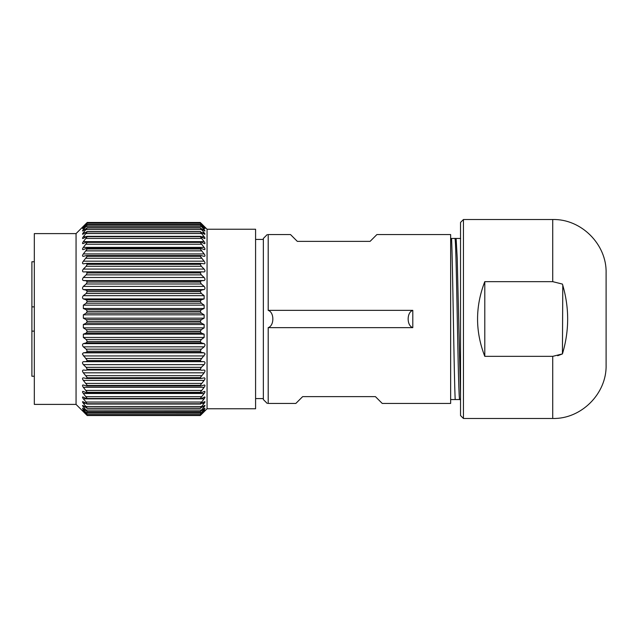 <?xml version="1.0" encoding="UTF-8"?>
<svg xmlns="http://www.w3.org/2000/svg" width="638" height="638" viewBox="0 0 638 638"><rect width="100%" height="100%" fill="white"/><g stroke="black" fill="none" stroke-linecap="round" stroke-linejoin="round"><path stroke-width="0.96" d="M463.443 418.472L463.443 219.528L460.532 222.439L460.532 415.561L463.443 418.472L552.723 418.472C581.218 419.23 606.858 393.59 606.1 365.096L606.1 272.904C606.858 244.41 581.218 218.77 552.723 219.528L552.723 281.653L484.792 281.653C475.15 306.551 475.15 331.449 484.792 356.347L552.723 356.347L562.429 353.915C569.399 330.636 569.399 307.356 562.429 284.085L552.723 281.653M562.78 285.218L562.429 353.915L557.684 355.733M484.792 281.653L484.792 356.347M34.324 376.253L31.9 376.253L31.9 261.747L34.324 261.747M34.324 331.13L31.9 331.13M31.9 306.87L34.324 306.87M110.988 370.032L110.988 369.466M76.058 404.396L76.058 233.604L34.324 233.604L34.324 404.396L76.058 404.396L84.918 413.257M87.215 360.398L82.366 354.018L83.347 352.838L86.162 352.431L87.215 351.243L200.268 351.243L201.321 352.431L204.136 352.838L205.125 354.018L200.268 360.398L87.215 360.582L200.268 360.582L201.321 361.594L204.136 361.666C205.261 362.113 205.261 363.094 204.136 364.625L201.321 367.344L200.268 369.29L87.215 369.29L200.268 369.466L201.321 370.295L204.136 370.04C205.261 370.319 205.261 371.244 204.136 372.807L200.268 377.632L87.215 377.792L200.268 377.792L201.321 378.438L204.423 377.832M87.215 351.052L86.162 349.161L83.347 346.857C82.23 345.485 82.23 344.408 83.347 343.627L86.162 342.893L87.215 341.553L200.268 341.553L201.321 342.893L204.136 343.627C205.261 344.376 205.261 345.445 204.136 346.857L201.321 349.161L200.268 351.052L87.215 351.243M87.215 341.354L86.162 339.52L83.347 337.462L83.347 334.152L86.162 333.1L87.215 331.616L200.268 331.616L201.321 333.1L204.136 334.152L204.136 337.462L201.321 339.52L200.268 341.354L87.215 341.553M87.215 331.417L86.162 329.663L83.347 327.86L83.347 324.511L86.162 323.147L87.215 321.544L200.268 321.544L201.321 323.147L204.136 324.511L204.136 327.86L201.321 329.663L200.268 331.417L87.215 331.616M87.215 321.337L86.162 319.678L83.347 318.171L83.347 314.813L86.162 313.146L87.215 311.44L200.268 311.44L201.321 313.146L204.136 314.813L204.136 318.171L201.321 319.678L200.268 321.337L87.215 321.544M87.215 311.232L86.162 309.693L83.347 308.489L83.347 305.155L86.162 303.217L87.215 301.415L200.268 301.415L201.321 303.217L204.136 305.155L204.136 308.489L201.321 309.693L200.268 311.232L87.215 311.44M87.215 301.216L86.162 299.812L83.347 298.919C82.23 298.106 82.23 297.013 83.347 295.649L86.162 293.456L87.215 291.59L200.268 291.59L201.321 293.456L204.136 295.649L204.136 298.919L201.321 299.812L200.268 301.216L87.215 301.415M87.215 291.399L86.162 290.138L83.347 289.572C82.23 288.902 82.23 287.842 83.347 286.398L86.162 283.982L87.215 282.06L200.268 282.06L201.321 283.982L204.136 286.398C205.261 287.81 205.261 288.87 204.136 289.572L201.321 290.138L200.268 291.399L87.215 291.59M87.215 281.876L86.162 280.776L83.347 280.545C82.23 280.026 82.23 279.013 83.347 277.506L86.162 274.882L87.215 272.936L200.268 272.936L201.321 274.882L204.136 277.506C205.261 278.981 205.261 279.994 204.136 280.545L201.321 280.776L200.268 281.876L87.215 282.06M87.215 272.761L86.162 271.836L83.347 271.94C82.23 271.581 82.23 270.624 83.347 269.076L86.162 266.269L87.215 264.323L200.268 264.323L201.321 266.269L204.136 269.076C205.261 270.592 205.261 271.549 204.136 271.94L201.321 271.836L200.268 272.761L87.215 272.936M87.215 264.156L86.162 263.414L83.347 263.845C82.23 263.654 82.23 262.76 83.347 261.181L87.215 256.301L200.268 256.301L204.136 261.181C205.261 262.736 205.261 263.622 204.136 263.845L201.321 263.414L200.268 264.156L87.215 264.323M87.215 256.149L86.162 255.599L83.347 256.364C82.23 256.324 82.23 255.519 83.347 253.924L87.215 248.972L200.268 248.972L204.136 253.924C205.261 255.487 205.261 256.301 204.136 256.364L201.321 255.599L200.268 256.149L87.215 256.301M86.162 248.485L87.215 248.828L86.162 248.485L83.347 249.562C82.23 249.689 82.23 248.964 83.347 247.384L87.215 242.4L200.268 242.4L204.136 247.384C205.261 248.94 205.261 249.673 204.136 249.562L201.321 248.485L87.215 248.972M83.347 249.562L82.868 249.633M86.162 242.137L87.215 242.281L86.162 242.137L83.347 243.525C82.23 243.82 82.23 243.182 83.347 241.627L87.215 236.674L200.268 236.674L204.136 241.627C205.261 243.166 205.261 243.796 204.136 243.525L201.321 242.137L87.215 242.4M83.347 243.525L82.765 243.652M86.92 236.339L83.347 238.317C82.23 238.764 82.23 238.229 83.347 236.714L87.215 231.857L200.268 231.857L204.136 236.714C205.261 238.213 205.261 238.748 204.136 238.317L200.268 236.57L87.215 236.674M83.347 238.317L82.685 238.516M87.015 231.618L83.347 233.986C82.23 234.593 82.23 234.162 83.347 232.703L87.215 227.981L200.268 227.981L204.136 232.703C205.261 234.154 205.261 234.577 204.136 233.986L200.268 231.769L87.215 231.857M83.347 233.986L82.613 234.282M87.215 227.918L83.347 230.589C82.23 231.347 82.23 231.028 83.347 229.64L87.215 225.11L200.268 225.11L204.136 229.64C205.261 231.02 205.261 231.331 204.136 230.589L200.268 227.918L87.215 227.981M83.347 230.589L82.565 231.004M87.215 225.062L83.347 228.165C82.23 229.058 82.23 228.851 83.347 227.559L87.215 223.268L83.347 226.729C82.23 227.75 82.23 227.662 83.347 226.474L87.215 222.479L200.268 222.479L204.136 226.474C205.261 227.662 205.261 227.75 204.136 226.729L200.268 223.244L204.136 227.559C205.261 228.843 205.261 229.05 204.136 228.165L200.268 225.062L87.215 225.11M83.347 228.165C82.23 229.058 82.23 228.851 83.347 227.559L84.049 227.559M87.215 223.244L200.268 223.268L87.215 223.244M83.347 226.729C82.23 227.75 82.23 227.662 83.347 226.474L83.626 226.474M87.215 222.471L200.268 222.479M86.162 223.499L84.902 224.751M201.321 414.325L204.136 411.598C205.261 410.521 205.261 410.545 204.136 411.685L200.268 415.529L87.215 415.529L83.347 411.685C82.23 410.553 82.23 410.521 83.347 411.598L86.162 414.325M83.347 411.685C82.23 410.553 82.23 410.521 83.347 411.598M87.215 415.242L83.347 411.095C82.23 409.851 82.23 409.7 83.347 410.649L87.215 413.942L200.268 413.942L204.136 410.649C205.261 409.7 205.261 409.843 204.136 411.095L200.268 415.242L87.215 415.242L200.268 415.258M83.833 411.095L83.347 411.095C82.23 409.851 82.23 409.7 83.347 410.649M87.215 413.902L83.347 409.492C82.23 408.153 82.23 407.889 83.347 408.703L87.215 411.59L200.268 411.59L204.136 408.703C205.261 407.881 205.261 408.145 204.136 409.492L200.268 413.902L87.215 413.942M84.296 409.492L83.347 409.492C82.23 408.153 82.23 407.889 83.347 408.703M87.215 411.526L83.347 406.892C82.23 405.481 82.23 405.106 83.347 405.768L87.215 408.216L200.268 408.216L204.136 405.768C205.261 405.098 205.261 405.473 204.136 406.892L200.268 411.526L87.215 411.59M82.581 405.417L83.347 405.768M87.215 408.137L83.347 403.336C82.23 401.86 82.23 401.374 83.347 401.884L87.215 403.862L200.268 403.862L204.136 401.884C205.261 401.366 205.261 401.844 204.136 403.336L200.268 408.137L87.215 408.216M82.637 401.637L83.347 401.884M86.967 404.053L86.162 402.052L83.347 398.854C82.23 397.33 82.23 396.748 83.347 397.099L86.162 398.63L201.321 398.63L204.766 396.94M82.717 396.932L83.347 397.099M86.162 398.63L87.215 398.471L83.347 393.502C82.23 391.947 82.23 391.261 83.347 391.453L86.162 392.681L201.321 392.681L204.67 391.357M82.812 391.349L83.347 391.453M86.162 392.681L87.215 392.298L83.347 387.322C82.23 385.759 82.23 384.993 83.347 385.009L86.601 386.006M82.924 384.953L83.347 385.009M86.162 385.926L87.215 385.48L200.268 385.48L201.321 385.926L204.551 384.961M204.136 377.848C205.261 377.967 205.261 378.82 204.136 380.407L200.268 385.328L87.215 385.48M87.215 385.328L83.347 380.407C82.23 378.844 82.23 377.991 83.347 377.848L86.457 378.47M86.162 378.438L87.215 377.792M87.215 377.632L83.347 372.807C82.23 371.276 82.23 370.351 83.347 370.04L86.162 370.295L87.215 369.466M87.215 369.29L86.162 367.344L83.347 364.625C82.23 363.126 82.23 362.145 83.347 361.666L86.162 361.594L87.215 360.582M207.063 229.233L207.063 408.767L255.583 408.767L255.583 229.233L207.063 229.233L201.321 223.499M203.857 226.474L204.136 226.474C205.261 227.662 205.261 227.75 204.136 226.729M203.434 227.559L204.136 227.559C205.261 228.843 205.261 229.05 204.136 228.165M204.926 231.012L204.136 230.589M204.878 234.29L204.136 233.986M204.814 238.524L204.136 238.317M204.726 243.66L204.136 243.525M201.321 242.137L200.268 242.4M204.623 249.641L204.136 249.562M201.321 248.485L200.268 248.972M200.882 386.006L201.321 385.926M204.136 385.009C205.261 384.969 205.261 385.735 204.136 387.322L200.268 392.298L87.215 392.298M200.268 392.298L201.321 392.681M204.136 391.453C205.261 391.246 205.261 391.923 204.136 393.502L200.268 398.471L87.215 398.471M200.268 398.471L201.321 398.63M204.136 397.099C205.261 396.732 205.261 397.315 204.136 398.854L200.268 403.766L87.215 403.766M204.136 401.884L204.838 401.645M204.136 405.768L204.894 405.417M204.136 408.703C205.261 407.881 205.261 408.145 204.136 409.492L203.187 409.492M204.136 410.649C205.261 409.7 205.261 409.843 204.136 411.095L203.65 411.095M204.136 411.598C205.261 410.521 205.261 410.545 204.136 411.685M91.585 369.466L91.585 370.032M268.199 310.355L268.199 234.569C266.923 234.569 266.923 234.569 268.199 234.569L290.521 234.569L297.316 241.363L370.096 241.363L376.891 234.569L450.643 234.569L450.643 403.431L382.226 403.431L375.431 396.637L302.651 396.637L295.857 403.431L268.199 403.431C266.931 403.431 266.931 403.431 268.199 403.431L268.199 327.645L412.794 327.645L412.794 310.355L268.199 310.355C274.372 312.301 274.436 325.635 268.199 327.645M412.794 327.645C406.621 325.699 406.565 312.365 412.794 310.355M255.583 398.575L263.35 398.575L263.35 399.548L267.242 403.439M255.583 239.425L263.35 239.425L263.35 238.452L267.234 234.569M450.643 238.452L451.56 238.452C452.765 263.542 453.977 374.394 455.189 399.548L450.643 399.548M455.189 399.548L459.727 399.548C458.1 404.277 456.489 233.707 454.87 238.452L451.56 238.452M454.926 238.5L456.09 238.452M263.35 398.575L263.35 239.425M460.532 396.302L457.223 258.183L456.122 238.452L460.652 238.452M552.723 356.347L552.723 418.472M201.321 223.587L200.763 223.587M86.728 223.587L86.162 223.587M201.321 224.536L86.162 224.536M201.321 226.53L86.162 226.53M83.347 229.64L84.559 229.64M202.932 229.64L204.136 229.64M201.321 229.536L86.162 229.536M83.347 232.703L85.189 232.703M202.294 232.703L204.136 232.703M201.321 233.516L86.162 233.516M83.347 236.714L86.026 236.714M201.456 236.714L204.136 236.714M201.321 238.437L86.162 238.437M83.347 241.627L204.136 241.627M201.321 244.242L86.162 244.242M83.347 247.384L204.136 247.384M201.321 250.87L86.162 250.87M83.347 253.924L204.136 253.924M201.321 258.238L86.162 258.238M83.347 261.181L204.136 261.181M200.898 263.414L86.593 263.414M201.321 266.269L86.162 266.269M83.347 269.076L204.136 269.076M201.217 271.836L86.313 271.836M201.321 274.882L86.162 274.882M83.347 277.506L204.136 277.506M204.136 280.545L83.347 280.545M201.321 280.776L86.162 280.776M201.321 283.982L86.162 283.982M83.347 286.398L204.136 286.398M204.136 289.572L83.347 289.572M201.321 290.138L86.162 290.138M201.321 293.456L86.162 293.456M83.347 295.649L204.136 295.649M204.136 298.919L83.347 298.919M201.321 299.812L86.162 299.812M201.321 303.217L86.162 303.217M83.347 305.155L204.136 305.155M204.136 308.489L83.347 308.489M201.321 309.693L86.162 309.693M201.321 313.146L86.162 313.146M83.347 314.813L204.136 314.813M204.136 318.171L83.347 318.171M201.321 319.678L86.162 319.678M201.321 323.147L86.162 323.147M83.347 324.511L204.136 324.511M204.136 327.86L83.347 327.86M201.321 329.663L86.162 329.663M201.321 333.1L86.162 333.1M83.347 334.152L204.136 334.152M204.136 337.462L83.347 337.462M201.321 339.52L86.162 339.52M201.321 342.893L86.162 342.893M83.347 343.627L204.136 343.627M204.136 346.857L83.347 346.857M201.321 349.161L86.162 349.161M201.321 352.431L86.162 352.431M83.347 352.838L204.136 352.838M204.136 355.94L83.347 355.94M201.321 358.468L86.162 358.468M201.321 361.594L86.162 361.594M83.347 361.666L204.136 361.666M204.136 364.625L83.347 364.625M201.321 367.344L86.162 367.344M86.991 370.04L200.492 370.04L86.999 370.032M204.136 372.807L83.347 372.807M201.321 375.686L86.162 375.686M204.136 380.407L83.347 380.407M201.321 383.414L86.162 383.414M204.136 387.322L83.347 387.322M201.321 390.432L86.162 390.432M204.136 393.502L83.347 393.502M201.321 396.669L86.162 396.669M204.136 398.854L200.747 398.854M86.736 398.854L83.347 398.854M201.321 402.052L86.162 402.052M204.136 403.336L201.895 403.336M85.588 403.336L83.347 403.336M201.321 406.526L86.162 406.526M204.136 406.892L202.621 406.892M84.862 406.892L83.347 406.892M201.321 410.043L86.162 410.043M201.321 412.563L86.162 412.563M201.321 414.054L86.162 414.054M463.443 219.528L552.723 219.528M76.058 233.604L84.918 224.743M87.135 223.236L200.348 223.236M87.031 225.039L200.452 225.039M86.927 227.838L200.555 227.838M86.824 231.626L200.659 231.626M86.72 236.339L200.771 236.339M86.616 241.946L200.874 241.946M86.505 248.365L200.978 248.365M86.401 255.543L201.082 255.543M86.297 263.398L201.185 263.398M86.353 378.47L201.137 378.47M86.457 386.006L201.034 386.006M86.561 392.833L200.922 392.833M86.664 398.87L200.818 398.87M86.768 404.053L200.715 404.053M86.872 408.32L200.611 408.32M86.975 411.638L200.507 411.638M87.079 413.958L200.404 413.958M207.063 408.767L202.573 413.257M456.122 238.452L454.942 238.452M460.532 399.548L459.727 399.548"/></g></svg>
